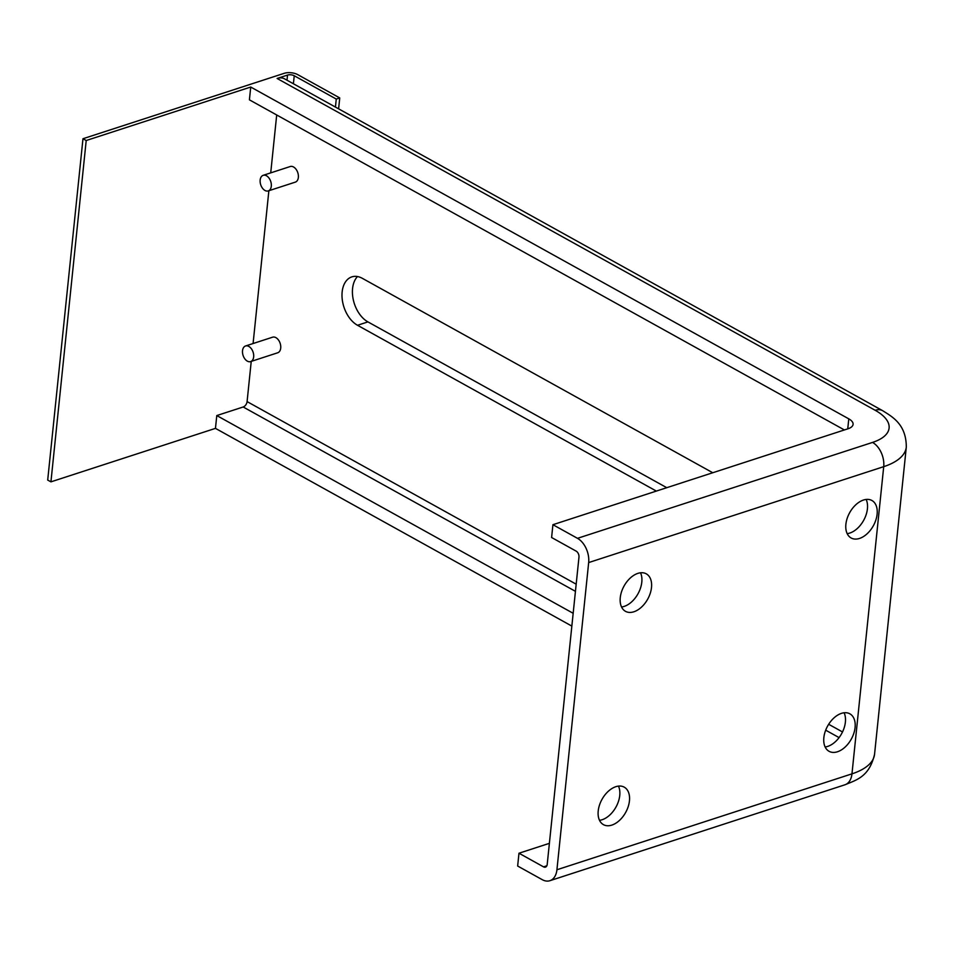 <?xml version="1.0" encoding="UTF-8"?>
<svg xmlns="http://www.w3.org/2000/svg" width="954" height="954" viewBox="0 0 954 954"><rect width="100%" height="100%" fill="white"/><g stroke="black" fill="none" stroke-linecap="round" stroke-linejoin="round"><path stroke-width="1.43" d="M549.397 843.336L518.976 853.222L517.652 866.029L542.23 879.66A19.056 12.247 72 0 0 549.874 880.709L844.922 784.796A19.056 12.247 -108 0 0 851.97 773.849L556.921 869.762A19.056 12.247 72 0 1 549.874 880.709M338.61 108.828L339.731 97.928L297.708 74.615A9.528 4.15 5.9 0 0 284.304 73.291L82.974 138.735L47.7 480.065L50.932 481.853L215.461 428.37L571.84 626.098M339.731 97.928L336.261 99.061L294.237 75.748A4.758 2.075 5.9 0 0 287.536 75.08L277.113 78.466A19.056 12.02 -61 0 1 284.602 78.872L882.653 410.685A19.056 12.02 119 0 0 875.164 410.28A52.398 22.801 -174.1 0 1 872.54 442.417L577.492 538.33L552.926 524.7L551.603 537.507L576.168 551.138A4.758 3.065 -108 0 1 578.971 557.196L547.214 864.384A4.758 3.065 -108 0 1 545.461 867.126A4.758 3.065 -108 0 1 543.541 866.864L518.976 853.222M82.974 138.735L86.206 140.524L50.932 481.853M844.397 429.956L249.411 99.836L250.735 87.041L86.206 140.524M250.735 87.041L848.786 418.854A16.194 7.048 -174.1 0 1 853.091 424.351A16.194 7.048 -174.1 0 1 847.975 428.787L552.926 524.7M215.461 428.37L216.785 415.562L243.175 406.988A4.758 3.005 119 0 0 247.086 401.598L251.236 361.387M216.785 415.562L573.163 613.291M253.084 343.535L268.873 190.728M270.721 172.877L276.696 114.981M250.628 361.59L277.686 352.789A8.204 5.271 -108 0 0 280.691 345.753A8.204 5.271 -108 0 0 275.909 337.644A8.204 5.271 -108 0 0 272.617 337.191L245.548 345.98A8.204 5.271 -108 0 0 243.079 355.413A8.204 5.271 -108 0 0 250.628 361.59A8.204 5.271 -108 0 0 253.633 354.554A8.204 5.271 -108 0 0 248.851 346.445A8.204 5.271 -108 0 0 245.548 345.98M268.265 190.919L295.323 182.131A8.204 5.271 -108 0 0 298.328 175.095A8.204 5.271 -108 0 0 293.546 166.986A8.204 5.271 -108 0 0 290.255 166.521L263.185 175.321A8.204 5.271 -108 0 0 260.716 184.754A8.204 5.271 -108 0 0 268.265 190.919A8.204 5.271 -108 0 0 271.27 183.883A8.204 5.271 -108 0 0 266.488 175.774A8.204 5.271 -108 0 0 263.185 175.321M656.352 491.083L357.511 325.278A26.199 16.838 72 0 1 342.236 299.365A26.199 16.838 72 0 1 351.835 276.887A26.199 16.838 72 0 1 362.365 278.341L712.757 472.743M666.774 487.697L367.922 321.892A26.199 16.838 72 0 1 353.385 300.188A26.199 16.838 72 0 1 357.476 276.553M335.438 107.075L336.261 99.061M556.921 869.762L588.666 562.574A19.056 12.247 72 0 0 577.492 538.33M611.848 825.103A21.441 13.523 119 0 0 628.185 806.679A21.441 13.523 119 0 0 624.238 787.157A21.441 13.523 119 0 0 602.01 799.345A21.441 13.523 119 0 0 603.441 824.65A21.441 13.523 119 0 0 611.848 825.103M633.897 611.776A21.441 13.523 119 0 0 650.234 593.352A21.441 13.523 119 0 0 646.275 573.831A21.441 13.523 119 0 0 624.059 586.018A21.441 13.523 119 0 0 625.478 611.323A21.441 13.523 119 0 0 633.897 611.776M837.481 751.764A21.441 13.523 119 0 0 853.818 733.34A21.441 13.523 119 0 0 849.859 713.819A21.441 13.523 119 0 0 827.643 726.006A21.441 13.523 119 0 0 829.062 751.311A21.441 13.523 119 0 0 837.481 751.764M859.518 538.438A21.441 13.523 119 0 0 875.855 520.002A21.441 13.523 119 0 0 871.908 500.492A21.441 13.523 119 0 0 849.68 512.668A21.441 13.523 119 0 0 851.111 537.973A21.441 13.523 119 0 0 859.518 538.438M599.506 820.309A21.441 13.523 119 0 0 602.153 819.724A21.441 13.523 119 0 0 616.809 805.45A21.441 13.523 119 0 0 618.466 786.12M621.543 606.982A21.441 13.523 119 0 0 624.202 606.398A21.441 13.523 119 0 0 638.858 592.124A21.441 13.523 119 0 0 640.516 572.794M825.127 746.97A21.441 13.523 119 0 0 827.774 746.374A21.441 13.523 119 0 0 842.442 732.1A21.441 13.523 119 0 0 844.099 712.769M847.176 533.644A21.441 13.523 119 0 0 849.823 533.047A21.441 13.523 119 0 0 864.479 518.773A21.441 13.523 119 0 0 866.137 499.443M277.113 78.466L875.164 410.28M247.086 401.598L576.18 584.182M828.668 724.277L842.513 731.956M243.175 406.988L575.441 591.337M825.687 730.18L839.079 737.609M848.786 418.854L847.748 428.859M546.857 865.779L543.541 866.864M286.999 80.208L287.536 75.08M293.403 83.761L294.237 75.748M872.54 442.417A19.056 12.247 -108 0 1 883.714 466.661A71.455 31.088 -174.1 0 0 906.3 447.104L874.556 754.292A71.455 31.088 -174.1 0 1 851.97 773.849L883.714 466.661L588.666 562.574M357.511 325.278L367.922 321.892M874.556 754.292C869.321 776.687 856.811 779.859 844.922 784.796M906.3 447.104C906.324 424.184 892.121 416.683 882.653 410.685"/></g></svg>
